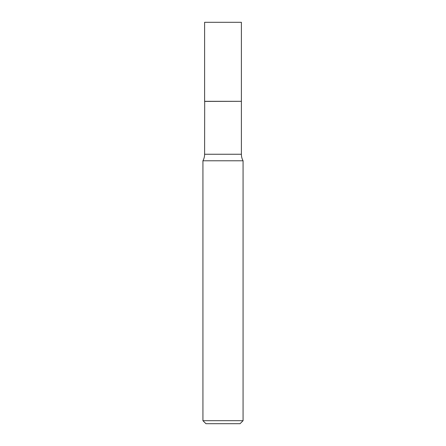 <?xml version="1.0" encoding="UTF-8"?>
<svg xmlns="http://www.w3.org/2000/svg" width="446" height="446" viewBox="0 0 446 446"><rect width="100%" height="100%" fill="white"/><g stroke="black" fill="none" stroke-linecap="round" stroke-linejoin="round"><path stroke-width="0.67" d="M241.392 22.3L204.608 22.3L204.608 101.314L241.392 101.314L241.392 22.3M204.692 101.314L204.608 154.249A13.592 13.592 0 0 1 202.93 160.783L202.93 420.69L243.07 420.69L240.06 423.7L205.94 423.7L202.93 420.69M241.308 101.314L204.608 101.398M243.07 420.69L243.07 160.783L202.93 160.783M243.07 160.783A13.592 13.592 0 0 1 241.392 154.249L204.608 154.249M241.392 101.398L241.392 154.249"/></g></svg>
